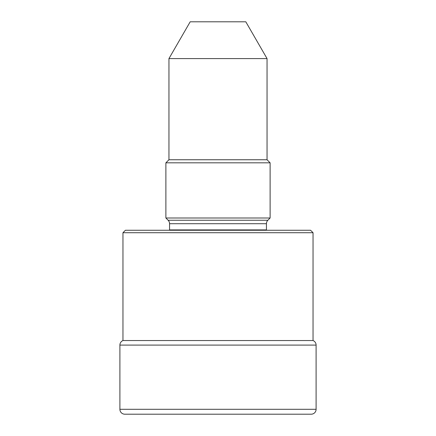 <?xml version="1.0" encoding="UTF-8"?>
<svg xmlns="http://www.w3.org/2000/svg" width="436" height="436" viewBox="0 0 436 436"><rect width="100%" height="100%" fill="white"/><g stroke="black" fill="none" stroke-linecap="round" stroke-linejoin="round"><path stroke-width="0.65" d="M190.189 21.8L245.811 21.8L267.05 58.588L168.95 58.588L190.189 21.8M168.95 58.588L168.95 159.756L267.05 159.756L267.05 58.588M168.95 159.756L165.887 162.819L270.113 162.819L267.05 159.756M168.127 220.24L267.873 220.24A4.905 4.905 0 0 0 266.44 223.712L169.566 223.712A4.905 4.905 0 0 0 168.127 220.24L165.887 218L270.113 218L270.113 162.819M165.887 218L165.887 162.819M267.873 220.24L270.113 218M169.56 223.712L169.56 229.908L266.44 229.908L266.44 223.712M169.56 229.908A2.453 2.453 0 0 1 169.539 230.263M266.44 229.908A2.453 2.453 0 0 0 266.461 230.263M125.421 230.263L310.579 230.263L313.037 232.715L122.963 232.715L125.421 230.263M119.9 409.295L316.1 409.295A4.905 4.905 0 0 1 311.195 414.2L124.805 414.2A4.905 4.905 0 0 1 119.9 409.295L119.9 345.094A4.905 4.905 0 0 1 122.963 340.549L313.037 340.549L313.037 232.715M122.963 340.549L122.963 232.715M316.1 409.295L316.1 345.094A4.905 4.905 0 0 0 313.037 340.549M119.9 345.094L316.1 345.094"/></g></svg>

